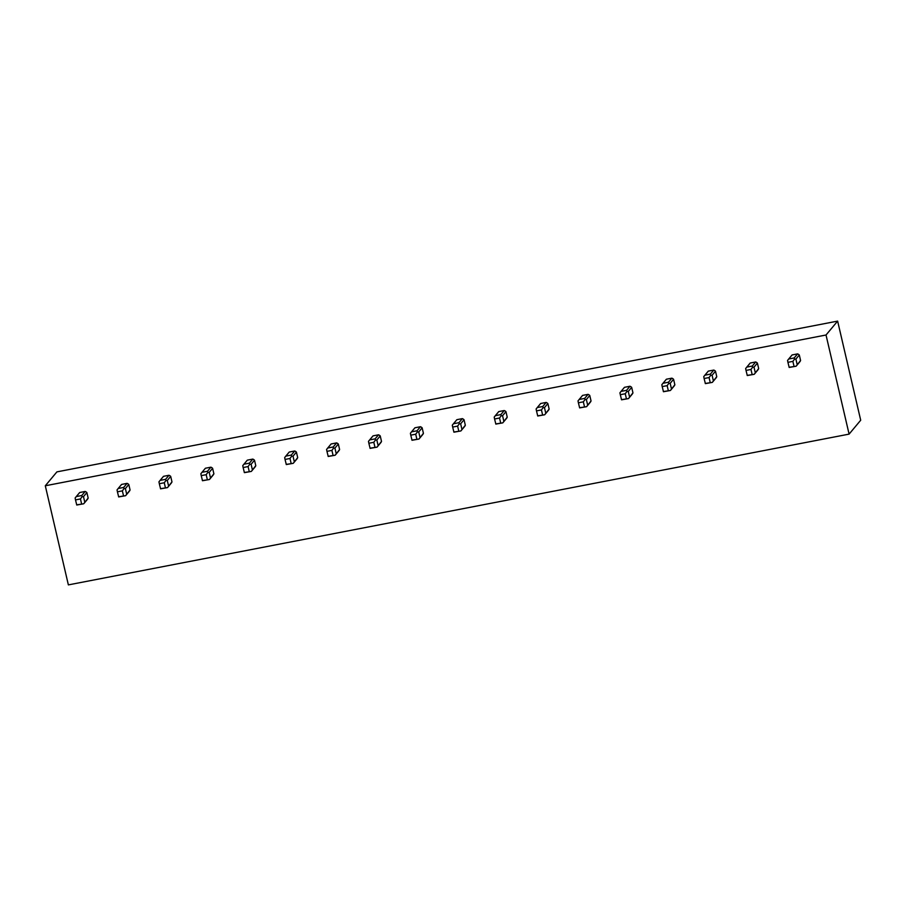 <?xml version="1.0" encoding="UTF-8"?>
<svg xmlns="http://www.w3.org/2000/svg" width="906" height="906" viewBox="0 0 906 906"><rect width="100%" height="100%" fill="white"/><g stroke="black" fill="none" stroke-linecap="round" stroke-linejoin="round"><path stroke-width="1.36" d="M837.631 321.109L56.908 471.879L45.3 485.775L826.023 335.005L837.631 321.109L860.7 420.225L849.092 434.121L68.369 584.891L45.3 485.775M849.092 434.121L826.023 335.005M85.175 491.46L81.767 495.525L82.14 496.658L83.477 496.647L86.885 492.581A5.164 4.96 -140.1 0 0 85.175 491.46L79.694 492.513A5.164 4.96 -140.1 0 0 79.434 492.807L75.9 497.032M86.885 492.581L88.154 498.062A5.164 4.96 -140.1 0 1 87.089 499.716L87.599 499.115M127.078 483.362L123.68 487.439L124.043 488.56L125.39 488.56L128.788 484.484A5.164 4.96 -140.1 0 0 127.078 483.362L121.608 484.427A5.164 4.96 -140.1 0 0 121.336 484.71L117.803 488.946M128.788 484.484L130.068 489.965A5.164 4.96 -140.1 0 1 129.003 491.63L129.501 491.018M168.98 475.276L165.583 479.342L165.945 480.474L167.293 480.463L170.702 476.397A5.164 4.96 -140.1 0 0 168.98 475.276L163.51 476.33A5.164 4.96 -140.1 0 0 163.25 476.624L159.716 480.848M170.702 476.397L171.97 481.879A5.164 4.96 -140.1 0 1 170.906 483.532L171.415 482.932M210.894 467.179L207.485 471.256L207.859 472.377L209.207 472.377L212.604 468.3A5.164 4.96 -140.1 0 0 210.894 467.179L205.424 468.232A5.164 4.96 -140.1 0 0 205.152 468.527L201.619 472.762M212.604 468.3L213.884 473.781A5.164 4.96 -140.1 0 1 212.808 475.435L213.318 474.835M252.797 459.093L249.399 463.159L249.762 464.291L251.109 464.28L254.507 460.214A5.164 4.96 -140.1 0 0 252.797 459.093L247.327 460.146A5.164 4.96 -140.1 0 0 247.066 460.441L243.533 464.665M254.507 460.214L255.786 465.684A5.164 4.96 -140.1 0 1 254.722 467.349L255.22 466.749M294.71 450.995L291.302 455.061L291.675 456.194L293.023 456.182L296.421 452.117A5.164 4.96 -140.1 0 0 294.71 450.995L289.229 452.049A5.164 4.96 -140.1 0 0 288.969 452.343L285.435 456.567M296.421 452.117L297.689 457.598A5.164 4.96 -140.1 0 1 296.624 459.251L297.134 458.651M336.613 442.898L333.215 446.975L333.578 448.096L334.926 448.096L338.323 444.019A5.164 4.96 -140.1 0 0 336.613 442.898L331.143 443.963A5.164 4.96 -140.1 0 0 330.871 444.246L327.338 448.481M338.323 444.019L339.603 449.501A5.164 4.96 -140.1 0 1 338.538 451.165L339.037 450.554M378.515 434.812L375.118 438.878L375.48 440.01L376.828 439.999L380.237 435.933A5.164 4.96 -140.1 0 0 378.515 434.812L373.046 435.865A5.164 4.96 -140.1 0 0 372.785 436.16L369.252 440.384M380.237 435.933L381.505 441.415A5.164 4.96 -140.1 0 1 380.441 443.068L380.95 442.468M420.429 426.715L417.032 430.792L417.394 431.913L418.742 431.913L422.139 427.836A5.164 4.96 -140.1 0 0 420.429 426.715L414.959 427.779A5.164 4.96 -140.1 0 0 414.688 428.062L411.154 432.298M422.139 427.836L423.419 433.317A5.164 4.96 -140.1 0 1 422.355 434.982L422.853 434.37M462.332 418.629L458.934 422.694L459.297 423.827L460.644 423.815L464.042 419.75A5.164 4.96 -140.1 0 0 462.332 418.629L456.862 419.682A5.164 4.96 -140.1 0 0 456.601 419.976L453.068 424.201M464.042 419.75L465.322 425.22A5.164 4.96 -140.1 0 1 464.257 426.885L464.755 426.284M504.246 410.531L500.837 414.597L501.211 415.729L502.558 415.718L505.956 411.652A5.164 4.96 -140.1 0 0 504.246 410.531L498.764 411.584A5.164 4.96 -140.1 0 0 498.504 411.879L494.97 416.103M505.956 411.652L507.224 417.134A5.164 4.96 -140.1 0 1 506.16 418.787L506.669 418.187M546.148 402.434L542.751 406.511L543.113 407.632L544.461 407.632L547.858 403.566A5.164 4.96 -140.1 0 0 546.148 402.434L540.678 403.498A5.164 4.96 -140.1 0 0 540.418 403.782L536.884 408.017M547.858 403.566L549.138 409.036A5.164 4.96 -140.1 0 1 548.073 410.701L548.572 410.09M588.051 394.348L584.653 398.414L585.016 399.546L586.363 399.535L589.772 395.469A5.164 4.96 -140.1 0 0 588.051 394.348L582.581 395.401A5.164 4.96 -140.1 0 0 582.32 395.695L578.787 399.92M589.772 395.469L591.04 400.95A5.164 4.96 -140.1 0 1 589.976 402.604L590.486 402.004M629.964 386.25L626.567 390.327L626.929 391.449L628.277 391.449L631.675 387.372A5.164 4.96 -140.1 0 0 629.964 386.25L624.494 387.315A5.164 4.96 -140.1 0 0 624.223 387.598L620.689 391.834M631.675 387.372L632.954 392.853A5.164 4.96 -140.1 0 1 631.89 394.518L632.388 393.906M671.867 378.164L668.469 382.23L668.832 383.363L670.18 383.351L673.577 379.286A5.164 4.96 -140.1 0 0 671.867 378.164L666.397 379.218A5.164 4.96 -140.1 0 0 666.137 379.512L662.603 383.736M673.577 379.286L674.857 384.767A5.164 4.96 -140.1 0 1 673.792 386.42L674.302 385.82M713.781 370.067L710.372 374.133L710.746 375.265L712.093 375.265L715.491 371.188A5.164 4.96 -140.1 0 0 713.781 370.067L708.311 371.12A5.164 4.96 -140.1 0 0 708.039 371.415L704.506 375.639M715.491 371.188L716.759 376.67A5.164 4.96 -140.1 0 1 715.695 378.323L716.204 377.723M755.683 361.97L752.286 366.047L752.648 367.179L753.996 367.168L757.393 363.102A5.164 4.96 -140.1 0 0 755.683 361.97L750.213 363.034A5.164 4.96 -140.1 0 0 749.953 363.329L746.419 367.553M757.393 363.102L758.673 368.572A5.164 4.96 -140.1 0 1 757.609 370.237L758.107 369.637M797.597 353.884L794.188 357.949L794.562 359.082L795.898 359.07L799.307 355.005A5.164 4.96 -140.1 0 0 797.597 353.884L792.116 354.937A5.164 4.96 -140.1 0 0 791.855 355.231L788.322 359.455M799.307 355.005L800.576 360.486A5.164 4.96 -140.1 0 1 799.511 362.14L800.021 361.539M794.562 359.082L792.875 361.369L787.926 362.332L789.183 367.44L796.114 366.217L800.576 360.486M792.116 354.937L788.718 359.014L794.188 357.949M787.552 360.429L788.718 359.014L787.552 360.429L787.926 362.332M796.114 366.217L789.081 367.281M795.898 359.07L797.178 364.552M792.875 361.369L794.03 366.33M752.648 367.179L750.972 369.467L746.023 370.418L747.28 375.537L754.211 374.303L758.673 368.572M750.213 363.034L746.816 367.1L752.286 366.047M745.649 368.527L746.816 367.1L745.649 368.527L746.023 370.418M754.211 374.303L747.178 375.378M753.996 367.168L755.276 372.649M750.972 369.467L752.127 374.427M710.746 375.265L709.07 377.553L704.109 378.515L705.378 383.623L712.297 382.4L716.759 376.67M708.311 371.12L704.902 375.197L710.372 374.133M703.747 376.613L704.902 375.197L703.747 376.613L704.109 378.515M712.297 382.4L705.264 383.465M712.093 375.265L713.362 380.735M709.07 377.553L710.213 382.513M668.832 383.363L667.156 385.65L662.207 386.602L663.464 391.72L670.395 390.486L674.857 384.767M666.397 379.218L662.999 383.283L668.469 382.23M661.833 384.71L662.999 383.283L661.833 384.71L662.207 386.602M670.395 390.486L663.362 391.562M670.18 383.351L671.459 388.833M667.156 385.65L668.311 390.611M626.929 391.449L625.253 393.748L620.304 394.699L621.561 399.818L628.481 398.583L632.954 392.853M624.494 387.315L621.086 391.381L626.567 390.327M619.931 392.808L621.086 391.381L619.931 392.808L620.304 394.699M628.481 398.583L621.448 399.659M628.277 391.449L629.545 396.919M625.253 393.748L626.408 398.697M585.027 399.546L583.339 401.834L578.39 402.796L579.647 407.904L586.578 406.681L591.04 400.95M582.581 395.401L579.183 399.478L584.653 398.414M578.017 400.894L579.183 399.478L578.017 400.894L578.39 402.796M586.578 406.681L579.546 407.745M586.363 399.535L587.643 405.016M583.339 401.834L584.495 406.794M543.113 407.632L541.437 409.931L536.488 410.882L537.745 416.001L544.676 414.767L549.138 409.036M540.678 403.498L537.281 407.564L542.751 406.511M536.114 408.991L537.281 407.564L536.114 408.991L536.488 410.882M544.676 414.767L537.643 415.843M544.461 407.632L545.74 413.113M541.437 409.931L542.592 414.88M501.211 415.729L499.523 418.017L494.574 418.98L495.842 424.087L502.762 422.864L507.224 417.134M498.764 411.584L495.367 415.661L500.837 414.597M494.212 417.077L495.367 415.661L494.212 417.077L494.574 418.98M502.762 422.864L495.729 423.929M502.558 415.718L503.827 421.199M499.523 418.017L500.678 422.977M459.297 423.827L457.621 426.114L452.672 427.066L453.929 432.185L460.86 430.95L465.322 425.22M456.862 419.682L453.464 423.748L458.934 422.694M452.298 425.174L453.464 423.748L452.298 425.174L452.672 427.066M460.86 430.95L453.827 432.026M460.644 423.815L461.924 429.297M457.621 426.114L458.776 431.075M417.394 431.913L415.718 434.212L410.769 435.163L412.026 440.271L418.946 439.048L423.419 433.317M414.959 427.779L411.55 431.845L417.032 430.792M410.395 433.272L411.55 431.845L410.395 433.272L410.769 435.163M418.946 439.048L411.913 440.123M418.742 431.913L420.01 437.383M415.718 434.212L416.862 439.161M375.48 440.01L373.804 442.298L368.855 443.26L370.112 448.368L377.043 447.134L381.505 441.415M373.046 435.865L369.648 439.931L375.118 438.878M368.482 441.358L369.648 439.931L368.482 441.358L368.855 443.26M380.701 442.774L377.089 447.111L370.01 448.21M376.828 439.999L378.108 445.48M373.804 442.298L374.959 447.258M333.578 448.096L331.902 450.395L326.953 451.347L328.21 456.465L335.129 455.231L339.603 449.501M331.143 443.963L327.745 448.028L333.215 446.975M326.579 449.455L327.745 448.028L326.579 449.455L326.953 451.347M335.129 455.231L328.108 456.307M334.926 448.096L336.194 453.578M331.902 450.395L333.057 455.344M291.675 456.194L289.988 458.481L285.039 459.444L286.307 464.552L293.227 463.328L297.689 457.598M289.229 452.049L285.832 456.126L291.302 455.061M284.677 457.541L285.832 456.126L284.677 457.541L285.039 459.444M293.227 463.328L286.194 464.393M293.023 456.182L294.291 461.664M289.988 458.481L291.143 463.442M249.762 464.291L248.085 466.579L243.136 467.53L244.394 472.649L251.324 471.414L255.786 465.684M247.327 460.146L243.929 464.212L249.399 463.159M242.763 465.639L243.929 464.212L242.763 465.639L243.136 467.53M251.324 471.414L244.292 472.49M251.109 464.28L252.389 469.761M248.085 466.579L249.241 471.539M207.859 472.377L206.183 474.676L201.234 475.627L202.491 480.735L209.411 479.512L213.884 473.781M205.424 468.232L202.015 472.309L207.485 471.256M200.86 473.736L202.015 472.309L200.86 473.736L201.234 475.627M209.411 479.512L202.378 480.588M209.207 472.377L210.475 477.847M206.183 474.676L207.327 479.625M165.945 480.474L164.269 482.762L159.32 483.725L160.577 488.832L167.508 487.598L171.97 481.879M163.51 476.33L160.113 480.395L165.583 479.342M158.946 481.822L160.113 480.395L158.946 481.822L159.32 483.725M167.508 487.598L160.475 488.674M167.293 480.463L168.573 485.944M164.269 482.762L165.424 487.722M124.043 488.56L122.367 490.859L117.418 491.811L118.675 496.93L125.594 495.695L130.068 489.965M121.608 484.427L118.199 488.493L123.68 487.439M117.044 489.92L118.199 488.493L117.044 489.92L117.418 491.811M125.594 495.695L118.573 496.771M125.39 488.56L126.659 494.042M122.367 490.859L123.522 495.809M82.14 496.658L80.453 498.946L75.504 499.908L76.761 505.016L83.692 503.793L88.154 498.062M79.694 492.513L76.297 496.59L81.767 495.525M75.13 498.006L76.297 496.59L75.13 498.006L75.504 499.908M83.692 503.793L76.659 504.857M83.477 496.647L84.756 502.128M80.453 498.946L81.608 503.906M796.159 366.183L799.783 361.845M754.256 374.269L757.869 369.942M712.343 382.366L715.967 378.04M670.44 390.452L674.053 386.126M628.538 398.549L632.15 394.223M586.624 406.647L590.248 402.309M544.721 414.733L548.334 410.407M502.807 422.83L506.431 418.504M460.905 430.916L464.518 426.59M419.002 439.014L422.615 434.687M335.186 455.197L338.799 450.871M293.272 463.294L296.896 458.968M251.37 471.38L254.982 467.054M209.467 479.478L213.08 475.152M167.553 487.575L171.166 483.238M125.651 495.661L129.264 491.335M83.737 503.759L87.361 499.433"/></g></svg>
